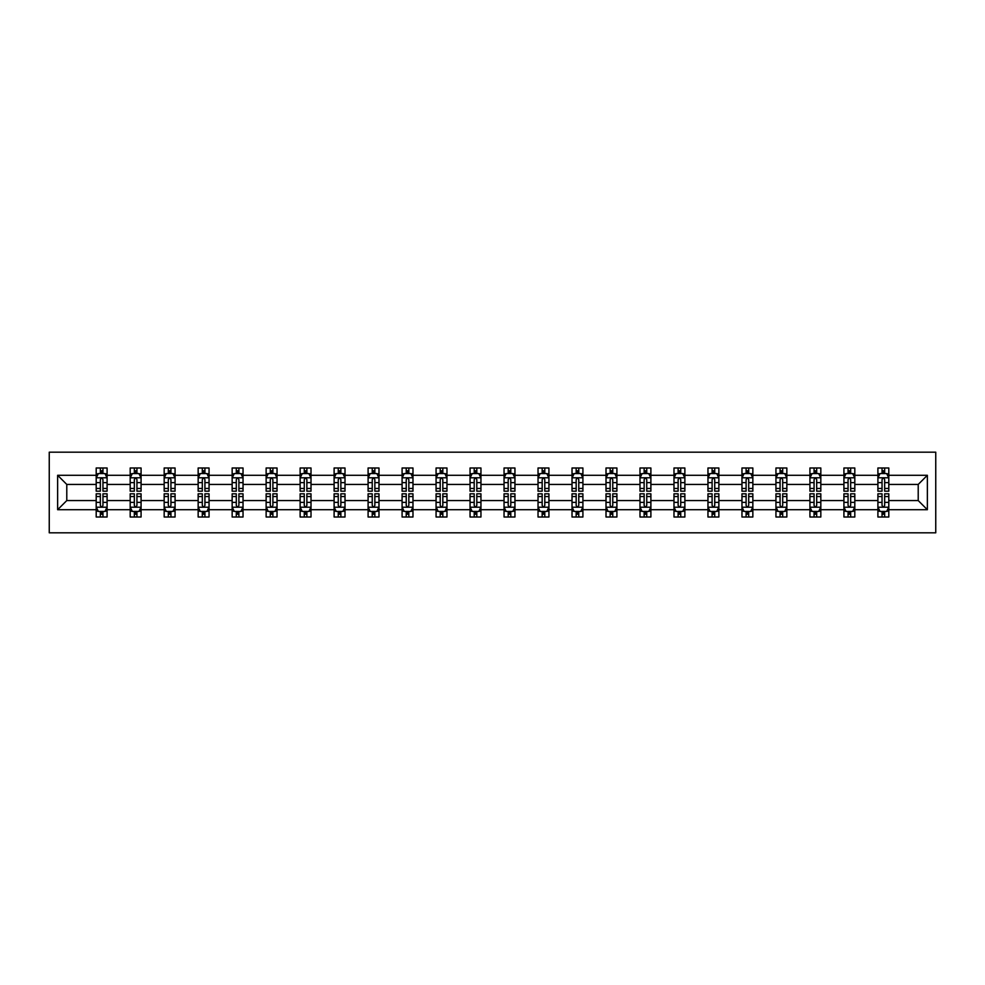 <?xml version="1.0" encoding="UTF-8"?>
<svg xmlns="http://www.w3.org/2000/svg" width="985" height="985" viewBox="0 0 985 985"><rect width="100%" height="100%" fill="white"/><g stroke="black" fill="none" stroke-linecap="round" stroke-linejoin="round"><path stroke-width="1.48" d="M49.25 532.811L935.75 532.811L935.75 452.189L49.25 452.189L49.25 532.811M888.802 509.713L888.802 500.565L918.217 500.565L927.365 509.713L888.802 509.713L888.802 517.014L884.665 517.014L884.665 511.449M877.906 509.713L854.808 509.713L854.808 500.565L877.906 500.565L877.906 517.014L888.802 517.014L888.802 511.19L886.746 511.19M854.808 509.713L854.808 517.014L850.671 517.014L850.671 511.449M843.923 509.713L820.825 509.713L820.825 500.565L843.923 500.565L843.923 517.014L854.808 517.014L854.808 511.19L852.764 511.19M820.825 509.713L820.825 517.014L816.688 517.014L816.688 511.449M809.929 509.713L786.843 509.713L786.843 500.565L809.929 500.565L809.929 517.014L820.825 517.014L820.825 511.19L818.781 511.19M786.843 509.713L786.843 517.014L782.693 517.014L782.693 511.449M775.946 509.713L752.848 509.713L752.848 500.565L775.946 500.565L775.946 517.014L786.843 517.014L786.843 511.19L784.786 511.19M752.848 509.713L752.848 517.014L748.711 517.014L748.711 511.449M741.964 509.713L718.865 509.713L718.865 500.565L741.964 500.565L741.964 517.014L752.848 517.014L752.848 511.19L750.804 511.19M718.865 509.713L718.865 517.014L714.728 517.014L714.728 511.449M707.969 509.713L684.87 509.713L684.87 500.565L707.969 500.565L707.969 517.014L718.865 517.014L718.865 511.19L716.821 511.19M684.87 509.713L684.87 517.014L680.733 517.014L680.733 511.449M673.986 509.713L650.888 509.713L650.888 500.565L673.986 500.565L673.986 517.014L684.87 517.014L684.87 511.19L682.827 511.19M650.888 509.713L650.888 517.014L646.751 517.014L646.751 511.449M639.991 509.713L616.905 509.713L616.905 500.565L639.991 500.565L639.991 517.014L650.888 517.014L650.888 511.19L648.844 511.19M616.905 509.713L616.905 517.014L612.769 517.014L612.769 511.449M606.009 509.713L582.911 509.713L582.911 500.565L606.009 500.565L606.009 517.014L616.905 517.014L616.905 511.19L614.849 511.19M582.911 509.713L582.911 517.014L578.774 517.014L578.774 511.449M572.026 509.713L548.928 509.713L548.928 500.565L572.026 500.565L572.026 517.014L582.911 517.014L582.911 511.19L580.867 511.19M548.928 509.713L548.928 517.014L544.791 517.014L544.791 511.449M538.032 509.713L514.946 509.713L514.946 500.565L538.032 500.565L538.032 517.014L548.928 517.014L548.928 511.19L546.884 511.19M514.946 509.713L514.946 517.014L510.796 517.014L510.796 511.449M504.049 509.713L480.951 509.713L480.951 500.565L504.049 500.565L504.049 517.014L514.946 517.014L514.946 511.19L512.889 511.19M480.951 509.713L480.951 517.014L476.814 517.014L476.814 511.449M470.054 509.713L446.968 509.713L446.968 500.565L470.054 500.565L470.054 517.014L480.951 517.014L480.951 511.19L478.907 511.19M446.968 509.713L446.968 517.014L442.831 517.014L442.831 511.449M436.072 509.713L412.974 509.713L412.974 500.565L436.072 500.565L436.072 517.014L446.968 517.014L446.968 511.19L444.912 511.19M412.974 509.713L412.974 517.014L408.837 517.014L408.837 511.449M402.089 509.713L378.991 509.713L378.991 500.565L402.089 500.565L402.089 517.014L412.974 517.014L412.974 511.19L410.93 511.19M378.991 509.713L378.991 517.014L374.854 517.014L374.854 511.449M368.094 509.713L345.009 509.713L345.009 500.565L368.094 500.565L368.094 517.014L378.991 517.014L378.991 511.19L376.947 511.19M345.009 509.713L345.009 517.014L340.859 517.014L340.859 511.449M334.112 509.713L311.014 509.713L311.014 500.565L334.112 500.565L334.112 517.014L345.009 517.014L345.009 511.19L342.952 511.19M311.014 509.713L311.014 517.014L306.877 517.014L306.877 511.449M300.129 509.713L277.031 509.713L277.031 500.565L300.129 500.565L300.129 517.014L311.014 517.014L311.014 511.19L308.97 511.19M277.031 509.713L277.031 517.014L272.894 517.014L272.894 511.449M266.135 509.713L243.036 509.713L243.036 500.565L266.135 500.565L266.135 517.014L277.031 517.014L277.031 511.19L274.987 511.19M243.036 509.713L243.036 517.014L238.899 517.014L238.899 511.449M232.152 509.713L209.054 509.713L209.054 500.565L232.152 500.565L232.152 517.014L243.036 517.014L243.036 511.19L240.993 511.19M209.054 509.713L209.054 517.014L204.917 517.014L204.917 511.449M198.157 509.713L175.071 509.713L175.071 500.565L198.157 500.565L198.157 517.014L209.054 517.014L209.054 511.19L207.01 511.19M175.071 509.713L175.071 517.014L170.934 517.014L170.934 511.449M164.175 509.713L141.077 509.713L141.077 500.565L164.175 500.565L164.175 517.014L175.071 517.014L175.071 511.19L173.015 511.19M141.077 509.713L141.077 517.014L136.94 517.014L136.94 511.449M130.192 509.713L107.094 509.713L107.094 500.565L130.192 500.565L130.192 517.014L141.077 517.014L141.077 511.19L139.033 511.19M107.094 509.713L107.094 517.014L102.957 517.014L102.957 511.449M96.198 509.713L57.635 509.713L57.635 475.287L96.198 475.287L96.198 484.435L66.783 484.435L66.783 500.565L96.198 500.565L96.198 517.014L107.094 517.014L107.094 511.19L105.05 511.19M98.254 473.81L96.198 473.81L96.198 467.986L96.198 475.287M98.155 467.986L107.094 467.986L107.094 475.287L130.192 475.287L130.192 467.986L141.077 467.986L141.077 475.287L164.175 475.287L164.175 467.986L175.071 467.986L175.071 475.287L198.157 475.287L198.157 467.986L209.054 467.986L209.054 475.287L232.152 475.287L232.152 467.986L243.036 467.986L243.036 475.287L266.135 475.287L266.135 467.986L277.031 467.986L277.031 475.287L300.129 475.287L300.129 467.986L311.014 467.986L311.014 475.287L334.112 475.287L334.112 467.986L345.009 467.986L345.009 475.287L368.094 475.287L368.094 467.986L378.991 467.986L378.991 475.287L402.089 475.287L402.089 467.986L412.974 467.986L412.974 475.287L436.072 475.287L436.072 467.986L446.968 467.986L446.968 475.287L470.054 475.287L470.054 467.986L480.951 467.986L480.951 475.287L504.049 475.287L504.049 467.986L514.946 467.986L514.946 475.287L538.032 475.287L538.032 467.986L548.928 467.986L548.928 475.287L572.026 475.287L572.026 467.986L582.911 467.986L582.911 475.287L606.009 475.287L606.009 467.986L616.905 467.986L616.905 475.287L639.991 475.287L639.991 467.986L650.888 467.986L650.888 475.287L673.986 475.287L673.986 467.986L684.87 467.986L684.87 475.287L707.969 475.287L707.969 467.986L718.865 467.986L718.865 475.287L741.964 475.287L741.964 467.986L752.848 467.986L752.848 475.287L775.946 475.287L775.946 467.986L786.843 467.986L786.843 475.287L809.929 475.287L809.929 467.986L820.825 467.986L820.825 475.287L843.923 475.287L843.923 467.986L854.808 467.986L854.808 475.287L877.906 475.287L877.906 467.986L888.802 467.986L888.802 475.287L927.365 475.287L927.365 509.713M877.906 475.287L877.906 484.435L854.808 484.435L854.808 475.287M843.923 475.287L843.923 484.435L820.825 484.435L820.825 475.287M809.929 475.287L809.929 484.435L786.843 484.435L786.843 475.287M775.946 475.287L775.946 484.435L752.848 484.435L752.848 475.287M741.964 475.287L741.964 484.435L718.865 484.435L718.865 475.287M707.969 475.287L707.969 484.435L684.87 484.435L684.87 475.287M673.986 475.287L673.986 484.435L650.888 484.435L650.888 475.287M639.991 475.287L639.991 484.435L616.905 484.435L616.905 475.287M606.009 475.287L606.009 484.435L582.911 484.435L582.911 475.287M572.026 475.287L572.026 484.435L548.928 484.435L548.928 475.287M538.032 475.287L538.032 484.435L514.946 484.435L514.946 475.287M504.049 475.287L504.049 484.435L480.951 484.435L480.951 475.287M470.054 475.287L470.054 484.435L446.968 484.435L446.968 475.287M436.072 475.287L436.072 484.435L412.974 484.435L412.974 475.287M402.089 475.287L402.089 484.435L378.991 484.435L378.991 475.287M368.094 475.287L368.094 484.435L345.009 484.435L345.009 475.287M334.112 475.287L334.112 484.435L311.014 484.435L311.014 475.287M300.129 475.287L300.129 484.435L277.031 484.435L277.031 475.287M266.135 475.287L266.135 484.435L243.036 484.435L243.036 475.287M232.152 475.287L232.152 484.435L209.054 484.435L209.054 475.287M198.157 475.287L198.157 484.435L175.071 484.435L175.071 475.287M164.175 475.287L164.175 484.435L141.077 484.435L141.077 475.287M130.192 475.287L130.192 484.435L107.094 484.435L107.094 475.287M57.635 475.287L66.783 484.435M918.217 500.565L918.217 484.435L888.802 484.435L888.802 475.287M882.043 473.44L884.665 473.44M848.06 473.44L850.671 473.44M814.066 473.44L816.688 473.44M780.083 473.44L782.693 473.44M746.101 473.44L748.711 473.44M712.106 473.44L714.728 473.44M678.123 473.44L680.733 473.44M644.141 473.44L646.751 473.44M610.146 473.44L612.769 473.44M576.163 473.44L578.774 473.44M542.169 473.44L544.791 473.44M508.186 473.44L510.796 473.44M474.204 473.44L476.814 473.44M440.209 473.44L442.831 473.44M406.226 473.44L408.837 473.44M372.231 473.44L374.854 473.44M338.249 473.44L340.859 473.44M304.267 473.44L306.877 473.44M270.272 473.44L272.894 473.44M236.289 473.44L238.899 473.44M202.307 473.44L204.917 473.44M168.312 473.44L170.934 473.44M134.329 473.44L136.94 473.44M100.335 473.44L102.957 473.44M100.335 511.56L102.957 511.56M134.329 511.56L136.94 511.56M168.312 511.56L170.934 511.56M202.307 511.56L204.917 511.56M236.289 511.56L238.899 511.56M270.272 511.56L272.894 511.56M304.267 511.56L306.877 511.56M338.249 511.56L340.859 511.56M372.231 511.56L374.854 511.56M406.226 511.56L408.837 511.56M440.209 511.56L442.831 511.56M474.204 511.56L476.814 511.56M508.186 511.56L510.796 511.56M542.169 511.56L544.791 511.56M576.163 511.56L578.774 511.56M610.146 511.56L612.769 511.56M644.141 511.56L646.751 511.56M678.123 511.56L680.733 511.56M712.106 511.56L714.728 511.56M746.101 511.56L748.711 511.56M780.083 511.56L782.693 511.56M814.066 511.56L816.688 511.56M848.06 511.56L850.671 511.56M882.043 511.56L884.665 511.56M66.783 500.565L57.635 509.713M927.365 475.287L918.217 484.435M102.957 470.818L100.335 470.818M96.198 488.462L96.198 491.195L100.335 491.195L100.335 488.462L96.198 488.462L96.198 484.435M107.094 484.435L107.094 491.195L102.957 491.195L102.957 479.535C102.083 477.86 101.209 477.86 100.335 479.535L100.335 488.462M105.05 473.81L107.094 473.81L107.094 467.986L102.957 467.986L102.957 473.551M107.094 477.897L104.915 473.551L98.377 473.551L96.198 477.897M96.198 467.986L100.335 467.986L100.335 473.551M100.335 514.182L102.957 514.182M107.094 496.538L107.094 493.805L102.957 493.805L102.957 496.538L107.094 496.538L107.094 500.565M96.198 500.565L96.198 493.805L100.335 493.805L100.335 505.465C101.209 507.14 102.083 507.14 102.957 505.465L102.957 496.538M98.254 511.19L96.198 511.19L96.198 517.014L100.335 517.014L100.335 511.449M96.198 507.103L98.377 511.449L104.915 511.449L107.094 507.103M105.136 517.014L107.094 517.014M136.94 470.818L134.329 470.818M132.236 473.81L130.192 473.81L130.192 467.986L134.329 467.986L134.329 473.551M130.192 488.462L130.192 491.195L134.329 491.195L134.329 488.462L130.192 488.462L130.192 484.435M141.077 484.435L141.077 491.195L136.94 491.195L136.94 479.535C136.065 477.86 135.204 477.86 134.329 479.535L134.329 488.462M139.033 473.81L141.077 473.81L141.077 467.986L136.94 467.986L136.94 473.551M141.077 477.897L138.897 473.551L132.372 473.551L130.192 477.897M132.15 467.986L130.192 467.986M170.934 470.818L168.312 470.818M166.219 473.81L164.175 473.81L164.175 467.986L168.312 467.986L168.312 473.551M164.175 488.462L164.175 491.195L168.312 491.195L168.312 488.462L164.175 488.462L164.175 484.435M175.071 484.435L175.071 491.195L170.934 491.195L170.934 479.535C170.06 477.86 169.186 477.86 168.312 479.535L168.312 488.462M173.015 473.81L175.071 473.81L175.071 467.986L170.934 467.986L170.934 473.551M175.071 477.897L172.892 473.551L166.354 473.551L164.175 477.897M166.133 467.986L164.175 467.986M134.329 514.182L136.94 514.182M141.077 496.538L141.077 493.805L136.94 493.805L136.94 496.538L141.077 496.538L141.077 500.565M130.192 500.565L130.192 493.805L134.329 493.805L134.329 505.465C135.191 507.14 136.065 507.14 136.94 505.465L136.94 496.538M132.236 511.19L130.192 511.19L130.192 517.014L134.329 517.014L134.329 511.449M130.192 507.103L132.372 511.449L138.897 511.449L141.077 507.103M139.119 517.014L141.077 517.014M168.312 514.182L170.934 514.182M175.071 496.538L175.071 493.805L170.934 493.805L170.934 496.538L175.071 496.538L175.071 500.565M164.175 500.565L164.175 493.805L168.312 493.805L168.312 505.465C169.186 507.14 170.06 507.14 170.934 505.465L170.934 496.538M166.219 511.19L164.175 511.19L164.175 517.014L168.312 517.014L168.312 511.449M164.175 507.103L166.354 511.449L172.892 511.449L175.071 507.103M173.101 517.014L175.071 517.014M204.917 470.818L202.307 470.818M200.214 473.81L198.157 473.81L198.157 467.986L202.307 467.986L202.307 473.551M198.157 488.462L198.157 491.195L202.307 491.195L202.307 488.462L198.157 488.462L198.157 484.435M209.054 484.435L209.054 491.195L204.917 491.195L204.917 479.535C204.043 477.86 203.169 477.86 202.307 479.535L202.307 488.462M207.01 473.81L209.054 473.81L209.054 467.986L204.917 467.986L204.917 473.551M209.054 477.897L206.875 473.551L200.337 473.551L198.157 477.897M200.127 467.986L198.157 467.986M202.307 514.182L204.917 514.182M209.054 496.538L209.054 493.805L204.917 493.805L204.917 496.538L209.054 496.538L209.054 500.565M198.157 500.565L198.157 493.805L202.307 493.805L202.307 505.465C203.169 507.14 204.043 507.14 204.917 505.465L204.917 496.538M200.214 511.19L198.157 511.19L198.157 517.014L202.307 517.014L202.307 511.449M198.157 507.103L200.337 511.449L206.875 511.449L209.054 507.103M207.096 517.014L209.054 517.014M238.899 470.818L236.289 470.818M234.196 473.81L232.152 473.81L232.152 467.986L236.289 467.986L236.289 473.551M232.152 488.462L232.152 491.195L236.289 491.195L236.289 488.462L232.152 488.462L232.152 484.435M243.036 484.435L243.036 491.195L238.899 491.195L238.899 479.535C238.038 477.86 237.163 477.86 236.289 479.535L236.289 488.462M240.993 473.81L243.036 473.81L243.036 467.986L238.899 467.986L238.899 473.551M243.036 477.897L240.869 473.551L234.331 473.551L232.152 477.897M234.11 467.986L232.152 467.986M236.289 514.182L238.899 514.182M243.036 496.538L243.036 493.805L238.899 493.805L238.899 496.538L243.036 496.538L243.036 500.565M232.152 500.565L232.152 493.805L236.289 493.805L236.289 505.465C237.163 507.14 238.025 507.14 238.899 505.465L238.899 496.538M234.196 511.19L232.152 511.19L232.152 517.014L236.289 517.014L236.289 511.449M232.152 507.103L234.331 511.449L240.869 511.449L243.036 507.103M241.079 517.014L243.036 517.014M272.894 470.818L270.272 470.818M268.179 473.81L266.135 473.81L266.135 467.986L270.272 467.986L270.272 473.551M266.135 488.462L266.135 491.195L270.272 491.195L270.272 488.462L266.135 488.462L266.135 484.435M277.031 484.435L277.031 491.195L272.894 491.195L272.894 479.535C272.02 477.86 271.146 477.86 270.272 479.535L270.272 488.462M274.987 473.81L277.031 473.81L277.031 467.986L272.894 467.986L272.894 473.551M277.031 477.897L274.852 473.551L268.314 473.551L266.135 477.897M268.092 467.986L266.135 467.986M270.272 514.182L272.894 514.182M277.031 496.538L277.031 493.805L272.894 493.805L272.894 496.538L277.031 496.538L277.031 500.565M266.135 500.565L266.135 493.805L270.272 493.805L270.272 505.465C271.146 507.14 272.02 507.14 272.894 505.465L272.894 496.538M268.179 511.19L266.135 511.19L266.135 517.014L270.272 517.014L270.272 511.449M266.135 507.103L268.314 511.449L274.852 511.449L277.031 507.103M275.074 517.014L277.031 517.014M306.877 470.818L304.267 470.818M302.173 473.81L300.129 473.81L300.129 467.986L304.267 467.986L304.267 473.551M300.129 488.462L300.129 491.195L304.267 491.195L304.267 488.462L300.129 488.462L300.129 484.435M311.014 484.435L311.014 491.195L306.877 491.195L306.877 479.535C306.003 477.86 305.141 477.86 304.267 479.535L304.267 488.462M308.97 473.81L311.014 473.81L311.014 467.986L306.877 467.986L306.877 473.551M311.014 477.897L308.834 473.551L302.296 473.551L300.129 477.897M302.087 467.986L300.129 467.986M304.267 514.182L306.877 514.182M311.014 496.538L311.014 493.805L306.877 493.805L306.877 496.538L311.014 496.538L311.014 500.565M300.129 500.565L300.129 493.805L304.267 493.805L304.267 505.465C305.128 507.14 306.003 507.14 306.877 505.465L306.877 496.538M302.173 511.19L300.129 511.19L300.129 517.014L304.267 517.014L304.267 511.449M300.129 507.103L302.296 511.449L308.834 511.449L311.014 507.103M309.056 517.014L311.014 517.014M340.859 470.818L338.249 470.818M336.156 473.81L334.112 473.81L334.112 467.986L338.249 467.986L338.249 473.551M334.112 488.462L334.112 491.195L338.249 491.195L338.249 488.462L334.112 488.462L334.112 484.435M345.009 484.435L345.009 491.195L340.859 491.195L340.859 479.535C339.997 477.86 339.123 477.86 338.249 479.535L338.249 488.462M342.952 473.81L345.009 473.81L345.009 467.986L340.859 467.986L340.859 473.551M345.009 477.897L342.829 473.551L336.291 473.551L334.112 477.897M336.07 467.986L334.112 467.986M338.249 514.182L340.859 514.182M345.009 496.538L345.009 493.805L340.859 493.805L340.859 496.538L345.009 496.538L345.009 500.565M334.112 500.565L334.112 493.805L338.249 493.805L338.249 505.465C339.123 507.14 339.997 507.14 340.859 505.465L340.859 496.538M336.156 511.19L334.112 511.19L334.112 517.014L338.249 517.014L338.249 511.449M334.112 507.103L336.291 511.449L342.829 511.449L345.009 507.103M343.039 517.014L345.009 517.014M374.854 470.818L372.231 470.818M370.151 473.81L368.094 473.81L368.094 467.986L372.231 467.986L372.231 473.551M368.094 488.462L368.094 491.195L372.231 491.195L372.231 488.462L368.094 488.462L368.094 484.435M378.991 484.435L378.991 491.195L374.854 491.195L374.854 479.535C373.98 477.86 373.106 477.86 372.231 479.535L372.231 488.462M376.947 473.81L378.991 473.81L378.991 467.986L374.854 467.986L374.854 473.551M378.991 477.897L376.812 473.551L370.274 473.551L368.094 477.897M370.065 467.986L368.094 467.986M372.231 514.182L374.854 514.182M378.991 496.538L378.991 493.805L374.854 493.805L374.854 496.538L378.991 496.538L378.991 500.565M368.094 500.565L368.094 493.805L372.231 493.805L372.231 505.465C373.106 507.14 373.98 507.14 374.854 505.465L374.854 496.538M370.151 511.19L368.094 511.19L368.094 517.014L372.231 517.014L372.231 511.449M368.094 507.103L370.274 511.449L376.812 511.449L378.991 507.103M377.033 517.014L378.991 517.014M408.837 470.818L406.226 470.818M404.133 473.81L402.089 473.81L402.089 467.986L406.226 467.986L406.226 473.551M402.089 488.462L402.089 491.195L406.226 491.195L406.226 488.462L402.089 488.462L402.089 484.435M412.974 484.435L412.974 491.195L408.837 491.195L408.837 479.535C407.975 477.86 407.1 477.86 406.226 479.535L406.226 488.462M410.93 473.81L412.974 473.81L412.974 467.986L408.837 467.986L408.837 473.551M412.974 477.897L410.794 473.551L404.269 473.551L402.089 477.897M404.047 467.986L402.089 467.986M442.831 470.818L440.209 470.818M438.116 473.81L436.072 473.81L436.072 467.986L440.209 467.986L440.209 473.551M436.072 488.462L436.072 491.195L440.209 491.195L440.209 488.462L436.072 488.462L436.072 484.435M446.968 484.435L446.968 491.195L442.831 491.195L442.831 479.535C441.957 477.86 441.083 477.86 440.209 479.535L440.209 488.462M444.912 473.81L446.968 473.81L446.968 467.986L442.831 467.986L442.831 473.551M446.968 477.897L444.789 473.551L438.251 473.551L436.072 477.897M438.029 467.986L436.072 467.986M476.814 470.818L474.204 470.818M472.111 473.81L470.054 473.81L470.054 467.986L474.204 467.986L474.204 473.551M470.054 488.462L470.054 491.195L474.204 491.195L474.204 488.462L470.054 488.462L470.054 484.435M480.951 484.435L480.951 491.195L476.814 491.195L476.814 479.535C475.94 477.86 475.078 477.86 474.204 479.535L474.204 488.462M478.907 473.81L480.951 473.81L480.951 467.986L476.814 467.986L476.814 473.551M480.951 477.897L478.772 473.551L472.234 473.551L470.054 477.897M472.024 467.986L470.054 467.986M510.796 470.818L508.186 470.818M506.093 473.81L504.049 473.81L504.049 467.986L508.186 467.986L508.186 473.551M504.049 488.462L504.049 491.195L508.186 491.195L508.186 488.462L504.049 488.462L504.049 484.435M514.946 484.435L514.946 491.195L510.796 491.195L510.796 479.535C509.935 477.86 509.06 477.86 508.186 479.535L508.186 488.462M512.889 473.81L514.946 473.81L514.946 467.986L510.796 467.986L510.796 473.551M514.946 477.897L512.766 473.551L506.228 473.551L504.049 477.897M506.007 467.986L504.049 467.986M544.791 470.818L542.169 470.818M540.088 473.81L538.032 473.81L538.032 467.986L542.169 467.986L542.169 473.551M538.032 488.462L538.032 491.195L542.169 491.195L542.169 488.462L538.032 488.462L538.032 484.435M548.928 484.435L548.928 491.195L544.791 491.195L544.791 479.535C543.917 477.86 543.043 477.86 542.169 479.535L542.169 488.462M546.884 473.81L548.928 473.81L548.928 467.986L544.791 467.986L544.791 473.551M548.928 477.897L546.749 473.551L540.211 473.551L538.032 477.897M539.989 467.986L538.032 467.986M578.774 470.818L576.163 470.818M574.07 473.81L572.026 473.81L572.026 467.986L576.163 467.986L576.163 473.551M572.026 488.462L572.026 491.195L576.163 491.195L576.163 488.462L572.026 488.462L572.026 484.435M582.911 484.435L582.911 491.195L578.774 491.195L578.774 479.535C577.899 477.86 577.038 477.86 576.163 479.535L576.163 488.462M580.867 473.81L582.911 473.81L582.911 467.986L578.774 467.986L578.774 473.551M582.911 477.897L580.731 473.551L574.206 473.551L572.026 477.897M573.984 467.986L572.026 467.986M612.769 470.818L610.146 470.818M608.053 473.81L606.009 473.81L606.009 467.986L610.146 467.986L610.146 473.551M606.009 488.462L606.009 491.195L610.146 491.195L610.146 488.462L606.009 488.462L606.009 484.435M616.905 484.435L616.905 491.195L612.769 491.195L612.769 479.535C611.894 477.86 611.02 477.86 610.146 479.535L610.146 488.462M614.849 473.81L616.905 473.81L616.905 467.986L612.769 467.986L612.769 473.551M616.905 477.897L614.726 473.551L608.188 473.551L606.009 477.897M607.967 467.986L606.009 467.986M646.751 470.818L644.141 470.818M642.048 473.81L639.991 473.81L639.991 467.986L644.141 467.986L644.141 473.551M639.991 488.462L639.991 491.195L644.141 491.195L644.141 488.462L639.991 488.462L639.991 484.435M650.888 484.435L650.888 491.195L646.751 491.195L646.751 479.535C645.877 477.86 645.003 477.86 644.141 479.535L644.141 488.462M648.844 473.81L650.888 473.81L650.888 467.986L646.751 467.986L646.751 473.551M650.888 477.897L648.709 473.551L642.171 473.551L639.991 477.897M641.961 467.986L639.991 467.986M680.733 470.818L678.123 470.818M676.03 473.81L673.986 473.81L673.986 467.986L678.123 467.986L678.123 473.551M673.986 488.462L673.986 491.195L678.123 491.195L678.123 488.462L673.986 488.462L673.986 484.435M684.87 484.435L684.87 491.195L680.733 491.195L680.733 479.535C679.872 477.86 678.997 477.86 678.123 479.535L678.123 488.462M682.827 473.81L684.87 473.81L684.87 467.986L680.733 467.986L680.733 473.551M684.87 477.897L682.703 473.551L676.166 473.551L673.986 477.897M675.944 467.986L673.986 467.986M714.728 470.818L712.106 470.818M710.013 473.81L707.969 473.81L707.969 467.986L712.106 467.986L712.106 473.551M707.969 488.462L707.969 491.195L712.106 491.195L712.106 488.462L707.969 488.462L707.969 484.435M718.865 484.435L718.865 491.195L714.728 491.195L714.728 479.535C713.854 477.86 712.98 477.86 712.106 479.535L712.106 488.462M716.821 473.81L718.865 473.81L718.865 467.986L714.728 467.986L714.728 473.551M718.865 477.897L716.686 473.551L710.148 473.551L707.969 477.897M709.926 467.986L707.969 467.986M406.226 514.182L408.837 514.182M412.974 496.538L412.974 493.805L408.837 493.805L408.837 496.538L412.974 496.538L412.974 500.565M402.089 500.565L402.089 493.805L406.226 493.805L406.226 505.465C407.1 507.14 407.962 507.14 408.837 505.465L408.837 496.538M404.133 511.19L402.089 511.19L402.089 517.014L406.226 517.014L406.226 511.449M402.089 507.103L404.269 511.449L410.794 511.449L412.974 507.103M411.016 517.014L412.974 517.014M440.209 514.182L442.831 514.182M446.968 496.538L446.968 493.805L442.831 493.805L442.831 496.538L446.968 496.538L446.968 500.565M436.072 500.565L436.072 493.805L440.209 493.805L440.209 505.465C441.083 507.14 441.957 507.14 442.831 505.465L442.831 496.538M438.116 511.19L436.072 511.19L436.072 517.014L440.209 517.014L440.209 511.449M436.072 507.103L438.251 511.449L444.789 511.449L446.968 507.103M445.011 517.014L446.968 517.014M474.204 514.182L476.814 514.182M480.951 496.538L480.951 493.805L476.814 493.805L476.814 496.538L480.951 496.538L480.951 500.565M470.054 500.565L470.054 493.805L474.204 493.805L474.204 505.465C475.065 507.14 475.94 507.14 476.814 505.465L476.814 496.538M472.111 511.19L470.054 511.19L470.054 517.014L474.204 517.014L474.204 511.449M470.054 507.103L472.234 511.449L478.772 511.449L480.951 507.103M478.993 517.014L480.951 517.014M508.186 514.182L510.796 514.182M514.946 496.538L514.946 493.805L510.796 493.805L510.796 496.538L514.946 496.538L514.946 500.565M504.049 500.565L504.049 493.805L508.186 493.805L508.186 505.465C509.06 507.14 509.922 507.14 510.796 505.465L510.796 496.538M506.093 511.19L504.049 511.19L504.049 517.014L508.186 517.014L508.186 511.449M504.049 507.103L506.228 511.449L512.766 511.449L514.946 507.103M512.976 517.014L514.946 517.014M542.169 514.182L544.791 514.182M548.928 496.538L548.928 493.805L544.791 493.805L544.791 496.538L548.928 496.538L548.928 500.565M538.032 500.565L538.032 493.805L542.169 493.805L542.169 505.465C543.043 507.14 543.917 507.14 544.791 505.465L544.791 496.538M540.088 511.19L538.032 511.19L538.032 517.014L542.169 517.014L542.169 511.449M538.032 507.103L540.211 511.449L546.749 511.449L548.928 507.103M546.971 517.014L548.928 517.014M576.163 514.182L578.774 514.182M582.911 496.538L582.911 493.805L578.774 493.805L578.774 496.538L582.911 496.538L582.911 500.565M572.026 500.565L572.026 493.805L576.163 493.805L576.163 505.465C577.025 507.14 577.899 507.14 578.774 505.465L578.774 496.538M574.07 511.19L572.026 511.19L572.026 517.014L576.163 517.014L576.163 511.449M572.026 507.103L574.206 511.449L580.731 511.449L582.911 507.103M580.953 517.014L582.911 517.014M610.146 514.182L612.769 514.182M616.905 496.538L616.905 493.805L612.769 493.805L612.769 496.538L616.905 496.538L616.905 500.565M606.009 500.565L606.009 493.805L610.146 493.805L610.146 505.465C611.02 507.14 611.894 507.14 612.769 505.465L612.769 496.538M608.053 511.19L606.009 511.19L606.009 517.014L610.146 517.014L610.146 511.449M606.009 507.103L608.188 511.449L614.726 511.449L616.905 507.103M614.935 517.014L616.905 517.014M644.141 514.182L646.751 514.182M650.888 496.538L650.888 493.805L646.751 493.805L646.751 496.538L650.888 496.538L650.888 500.565M639.991 500.565L639.991 493.805L644.141 493.805L644.141 505.465C645.003 507.14 645.877 507.14 646.751 505.465L646.751 496.538M642.048 511.19L639.991 511.19L639.991 517.014L644.141 517.014L644.141 511.449M639.991 507.103L642.171 511.449L648.709 511.449L650.888 507.103M648.93 517.014L650.888 517.014M678.123 514.182L680.733 514.182M684.87 496.538L684.87 493.805L680.733 493.805L680.733 496.538L684.87 496.538L684.87 500.565M673.986 500.565L673.986 493.805L678.123 493.805L678.123 505.465C678.997 507.14 679.859 507.14 680.733 505.465L680.733 496.538M676.03 511.19L673.986 511.19L673.986 517.014L678.123 517.014L678.123 511.449M673.986 507.103L676.166 511.449L682.703 511.449L684.87 507.103M682.913 517.014L684.87 517.014M712.106 514.182L714.728 514.182M718.865 496.538L718.865 493.805L714.728 493.805L714.728 496.538L718.865 496.538L718.865 500.565M707.969 500.565L707.969 493.805L712.106 493.805L712.106 505.465C712.98 507.14 713.854 507.14 714.728 505.465L714.728 496.538M710.013 511.19L707.969 511.19L707.969 517.014L712.106 517.014L712.106 511.449M707.969 507.103L710.148 511.449L716.686 511.449L718.865 507.103M716.908 517.014L718.865 517.014M748.711 470.818L746.101 470.818M744.007 473.81L741.964 473.81L741.964 467.986L746.101 467.986L746.101 473.551M741.964 488.462L741.964 491.195L746.101 491.195L746.101 488.462L741.964 488.462L741.964 484.435M752.848 484.435L752.848 491.195L748.711 491.195L748.711 479.535C747.837 477.86 746.975 477.86 746.101 479.535L746.101 488.462M750.804 473.81L752.848 473.81L752.848 467.986L748.711 467.986L748.711 473.551M752.848 477.897L750.668 473.551L744.131 473.551L741.964 477.897M743.921 467.986L741.964 467.986M746.101 514.182L748.711 514.182M752.848 496.538L752.848 493.805L748.711 493.805L748.711 496.538L752.848 496.538L752.848 500.565M741.964 500.565L741.964 493.805L746.101 493.805L746.101 505.465C746.962 507.14 747.837 507.14 748.711 505.465L748.711 496.538M744.007 511.19L741.964 511.19L741.964 517.014L746.101 517.014L746.101 511.449M741.964 507.103L744.131 511.449L750.668 511.449L752.848 507.103M750.89 517.014L752.848 517.014M782.693 470.818L780.083 470.818M777.99 473.81L775.946 473.81L775.946 467.986L780.083 467.986L780.083 473.551M775.946 488.462L775.946 491.195L780.083 491.195L780.083 488.462L775.946 488.462L775.946 484.435M786.843 484.435L786.843 491.195L782.693 491.195L782.693 479.535C781.831 477.86 780.957 477.86 780.083 479.535L780.083 488.462M784.786 473.81L786.843 473.81L786.843 467.986L782.693 467.986L782.693 473.551M786.843 477.897L784.663 473.551L778.125 473.551L775.946 477.897M777.904 467.986L775.946 467.986M780.083 514.182L782.693 514.182M786.843 496.538L786.843 493.805L782.693 493.805L782.693 496.538L786.843 496.538L786.843 500.565M775.946 500.565L775.946 493.805L780.083 493.805L780.083 505.465C780.957 507.14 781.831 507.14 782.693 505.465L782.693 496.538M777.99 511.19L775.946 511.19L775.946 517.014L780.083 517.014L780.083 511.449M775.946 507.103L778.125 511.449L784.663 511.449L786.843 507.103M784.873 517.014L786.843 517.014M816.688 470.818L814.066 470.818M811.985 473.81L809.929 473.81L809.929 467.986L814.066 467.986L814.066 473.551M809.929 488.462L809.929 491.195L814.066 491.195L814.066 488.462L809.929 488.462L809.929 484.435M820.825 484.435L820.825 491.195L816.688 491.195L816.688 479.535C815.814 477.86 814.94 477.86 814.066 479.535L814.066 488.462M818.781 473.81L820.825 473.81L820.825 467.986L816.688 467.986L816.688 473.551M820.825 477.897L818.646 473.551L812.108 473.551L809.929 477.897M811.899 467.986L809.929 467.986M814.066 514.182L816.688 514.182M820.825 496.538L820.825 493.805L816.688 493.805L816.688 496.538L820.825 496.538L820.825 500.565M809.929 500.565L809.929 493.805L814.066 493.805L814.066 505.465C814.94 507.14 815.814 507.14 816.688 505.465L816.688 496.538M811.985 511.19L809.929 511.19L809.929 517.014L814.066 517.014L814.066 511.449M809.929 507.103L812.108 511.449L818.646 511.449L820.825 507.103M818.867 517.014L820.825 517.014M850.671 470.818L848.06 470.818M845.967 473.81L843.923 473.81L843.923 467.986L848.06 467.986L848.06 473.551M843.923 488.462L843.923 491.195L848.06 491.195L848.06 488.462L843.923 488.462L843.923 484.435M854.808 484.435L854.808 491.195L850.671 491.195L850.671 479.535C849.809 477.86 848.935 477.86 848.06 479.535L848.06 488.462M852.764 473.81L854.808 473.81L854.808 467.986L850.671 467.986L850.671 473.551M854.808 477.897L852.628 473.551L846.103 473.551L843.923 477.897M845.881 467.986L843.923 467.986M848.06 514.182L850.671 514.182M854.808 496.538L854.808 493.805L850.671 493.805L850.671 496.538L854.808 496.538L854.808 500.565M843.923 500.565L843.923 493.805L848.06 493.805L848.06 505.465C848.935 507.14 849.796 507.14 850.671 505.465L850.671 496.538M845.967 511.19L843.923 511.19L843.923 517.014L848.06 517.014L848.06 511.449M843.923 507.103L846.103 511.449L852.628 511.449L854.808 507.103M852.85 517.014L854.808 517.014M884.665 470.818L882.043 470.818M879.95 473.81L877.906 473.81L877.906 467.986L882.043 467.986L882.043 473.551M877.906 488.462L877.906 491.195L882.043 491.195L882.043 488.462L877.906 488.462L877.906 484.435M888.802 484.435L888.802 491.195L884.665 491.195L884.665 479.535C883.791 477.86 882.917 477.86 882.043 479.535L882.043 488.462M886.746 473.81L888.802 473.81L888.802 467.986L884.665 467.986L884.665 473.551M888.802 477.897L886.623 473.551L880.085 473.551L877.906 477.897M879.864 467.986L877.906 467.986M882.043 514.182L884.665 514.182M888.802 496.538L888.802 493.805L884.665 493.805L884.665 496.538L888.802 496.538L888.802 500.565M877.906 500.565L877.906 493.805L882.043 493.805L882.043 505.465C882.917 507.14 883.791 507.14 884.665 505.465L884.665 496.538M879.95 511.19L877.906 511.19L877.906 517.014L882.043 517.014L882.043 511.449M877.906 507.103L880.085 511.449L886.623 511.449L888.802 507.103M886.845 517.014L888.802 517.014M107.045 477.799L96.259 477.799M107.094 488.462L102.957 488.462M100.335 482.625L96.198 482.625M107.094 482.625L102.957 482.625M102.957 472.209L100.335 472.209M96.259 507.201L107.045 507.201M96.198 496.538L100.335 496.538M102.957 502.375L107.094 502.375M96.198 502.375L100.335 502.375M100.335 512.791L102.957 512.791M141.027 477.799L130.242 477.799M141.077 488.462L136.94 488.462M134.329 482.625L130.192 482.625M141.077 482.625L136.94 482.625M136.94 472.209L134.329 472.209M175.01 477.799L164.224 477.799M175.071 488.462L170.934 488.462M168.312 482.625L164.175 482.625M175.071 482.625L170.934 482.625M170.934 472.209L168.312 472.209M130.242 507.201L141.027 507.201M130.192 496.538L134.329 496.538M136.94 502.375L141.077 502.375M130.192 502.375L134.329 502.375M134.329 512.791L136.94 512.791M164.224 507.201L175.01 507.201M164.175 496.538L168.312 496.538M170.934 502.375L175.071 502.375M164.175 502.375L168.312 502.375M168.312 512.791L170.934 512.791M209.005 477.799L198.219 477.799M209.054 488.462L204.917 488.462M202.307 482.625L198.157 482.625M209.054 482.625L204.917 482.625M204.917 472.209L202.307 472.209M198.219 507.201L209.005 507.201M198.157 496.538L202.307 496.538M204.917 502.375L209.054 502.375M198.157 502.375L202.307 502.375M202.307 512.791L204.917 512.791M242.987 477.799L232.201 477.799M243.036 488.462L238.899 488.462M236.289 482.625L232.152 482.625M243.036 482.625L238.899 482.625M238.899 472.209L236.289 472.209M232.201 507.201L242.987 507.201M232.152 496.538L236.289 496.538M238.899 502.375L243.036 502.375M232.152 502.375L236.289 502.375M236.289 512.791L238.899 512.791M276.97 477.799L266.196 477.799M277.031 488.462L272.894 488.462M270.272 482.625L266.135 482.625M277.031 482.625L272.894 482.625M272.894 472.209L270.272 472.209M266.196 507.201L276.97 507.201M266.135 496.538L270.272 496.538M272.894 502.375L277.031 502.375M266.135 502.375L270.272 502.375M270.272 512.791L272.894 512.791M310.964 477.799L300.179 477.799M311.014 488.462L306.877 488.462M304.267 482.625L300.129 482.625M311.014 482.625L306.877 482.625M306.877 472.209L304.267 472.209M300.179 507.201L310.964 507.201M300.129 496.538L304.267 496.538M306.877 502.375L311.014 502.375M300.129 502.375L304.267 502.375M304.267 512.791L306.877 512.791M344.947 477.799L334.161 477.799M345.009 488.462L340.859 488.462M338.249 482.625L334.112 482.625M345.009 482.625L340.859 482.625M340.859 472.209L338.249 472.209M334.161 507.201L344.947 507.201M334.112 496.538L338.249 496.538M340.859 502.375L345.009 502.375M334.112 502.375L338.249 502.375M338.249 512.791L340.859 512.791M378.942 477.799L368.156 477.799M378.991 488.462L374.854 488.462M372.231 482.625L368.094 482.625M378.991 482.625L374.854 482.625M374.854 472.209L372.231 472.209M368.156 507.201L378.942 507.201M368.094 496.538L372.231 496.538M374.854 502.375L378.991 502.375M368.094 502.375L372.231 502.375M372.231 512.791L374.854 512.791M412.924 477.799L402.139 477.799M412.974 488.462L408.837 488.462M406.226 482.625L402.089 482.625M412.974 482.625L408.837 482.625M408.837 472.209L406.226 472.209M446.907 477.799L436.121 477.799M446.968 488.462L442.831 488.462M440.209 482.625L436.072 482.625M446.968 482.625L442.831 482.625M442.831 472.209L440.209 472.209M480.902 477.799L470.116 477.799M480.951 488.462L476.814 488.462M474.204 482.625L470.054 482.625M480.951 482.625L476.814 482.625M476.814 472.209L474.204 472.209M514.884 477.799L504.098 477.799M514.946 488.462L510.796 488.462M508.186 482.625L504.049 482.625M514.946 482.625L510.796 482.625M510.796 472.209L508.186 472.209M548.879 477.799L538.093 477.799M548.928 488.462L544.791 488.462M542.169 482.625L538.032 482.625M548.928 482.625L544.791 482.625M544.791 472.209L542.169 472.209M582.861 477.799L572.076 477.799M582.911 488.462L578.774 488.462M576.163 482.625L572.026 482.625M582.911 482.625L578.774 482.625M578.774 472.209L576.163 472.209M616.844 477.799L606.058 477.799M616.905 488.462L612.769 488.462M610.146 482.625L606.009 482.625M616.905 482.625L612.769 482.625M612.769 472.209L610.146 472.209M650.839 477.799L640.053 477.799M650.888 488.462L646.751 488.462M644.141 482.625L639.991 482.625M650.888 482.625L646.751 482.625M646.751 472.209L644.141 472.209M684.821 477.799L674.036 477.799M684.87 488.462L680.733 488.462M678.123 482.625L673.986 482.625M684.87 482.625L680.733 482.625M680.733 472.209L678.123 472.209M718.804 477.799L708.03 477.799M718.865 488.462L714.728 488.462M712.106 482.625L707.969 482.625M718.865 482.625L714.728 482.625M714.728 472.209L712.106 472.209M402.139 507.201L412.924 507.201M402.089 496.538L406.226 496.538M408.837 502.375L412.974 502.375M402.089 502.375L406.226 502.375M406.226 512.791L408.837 512.791M436.121 507.201L446.907 507.201M436.072 496.538L440.209 496.538M442.831 502.375L446.968 502.375M436.072 502.375L440.209 502.375M440.209 512.791L442.831 512.791M470.116 507.201L480.902 507.201M470.054 496.538L474.204 496.538M476.814 502.375L480.951 502.375M470.054 502.375L474.204 502.375M474.204 512.791L476.814 512.791M504.098 507.201L514.884 507.201M504.049 496.538L508.186 496.538M510.796 502.375L514.946 502.375M504.049 502.375L508.186 502.375M508.186 512.791L510.796 512.791M538.093 507.201L548.879 507.201M538.032 496.538L542.169 496.538M544.791 502.375L548.928 502.375M538.032 502.375L542.169 502.375M542.169 512.791L544.791 512.791M572.076 507.201L582.861 507.201M572.026 496.538L576.163 496.538M578.774 502.375L582.911 502.375M572.026 502.375L576.163 502.375M576.163 512.791L578.774 512.791M606.058 507.201L616.844 507.201M606.009 496.538L610.146 496.538M612.769 502.375L616.905 502.375M606.009 502.375L610.146 502.375M610.146 512.791L612.769 512.791M640.053 507.201L650.839 507.201M639.991 496.538L644.141 496.538M646.751 502.375L650.888 502.375M639.991 502.375L644.141 502.375M644.141 512.791L646.751 512.791M674.036 507.201L684.821 507.201M673.986 496.538L678.123 496.538M680.733 502.375L684.87 502.375M673.986 502.375L678.123 502.375M678.123 512.791L680.733 512.791M708.03 507.201L718.804 507.201M707.969 496.538L712.106 496.538M714.728 502.375L718.865 502.375M707.969 502.375L712.106 502.375M712.106 512.791L714.728 512.791M752.799 477.799L742.013 477.799M752.848 488.462L748.711 488.462M746.101 482.625L741.964 482.625M752.848 482.625L748.711 482.625M748.711 472.209L746.101 472.209M742.013 507.201L752.799 507.201M741.964 496.538L746.101 496.538M748.711 502.375L752.848 502.375M741.964 502.375L746.101 502.375M746.101 512.791L748.711 512.791M786.781 477.799L775.995 477.799M786.843 488.462L782.693 488.462M780.083 482.625L775.946 482.625M786.843 482.625L782.693 482.625M782.693 472.209L780.083 472.209M775.995 507.201L786.781 507.201M775.946 496.538L780.083 496.538M782.693 502.375L786.843 502.375M775.946 502.375L780.083 502.375M780.083 512.791L782.693 512.791M820.776 477.799L809.99 477.799M820.825 488.462L816.688 488.462M814.066 482.625L809.929 482.625M820.825 482.625L816.688 482.625M816.688 472.209L814.066 472.209M809.99 507.201L820.776 507.201M809.929 496.538L814.066 496.538M816.688 502.375L820.825 502.375M809.929 502.375L814.066 502.375M814.066 512.791L816.688 512.791M854.758 477.799L843.973 477.799M854.808 488.462L850.671 488.462M848.06 482.625L843.923 482.625M854.808 482.625L850.671 482.625M850.671 472.209L848.06 472.209M843.973 507.201L854.758 507.201M843.923 496.538L848.06 496.538M850.671 502.375L854.808 502.375M843.923 502.375L848.06 502.375M848.06 512.791L850.671 512.791M888.741 477.799L877.955 477.799M888.802 488.462L884.665 488.462M882.043 482.625L877.906 482.625M888.802 482.625L884.665 482.625M884.665 472.209L882.043 472.209M877.955 507.201L888.741 507.201M877.906 496.538L882.043 496.538M884.665 502.375L888.802 502.375M877.906 502.375L882.043 502.375M882.043 512.791L884.665 512.791"/></g></svg>

